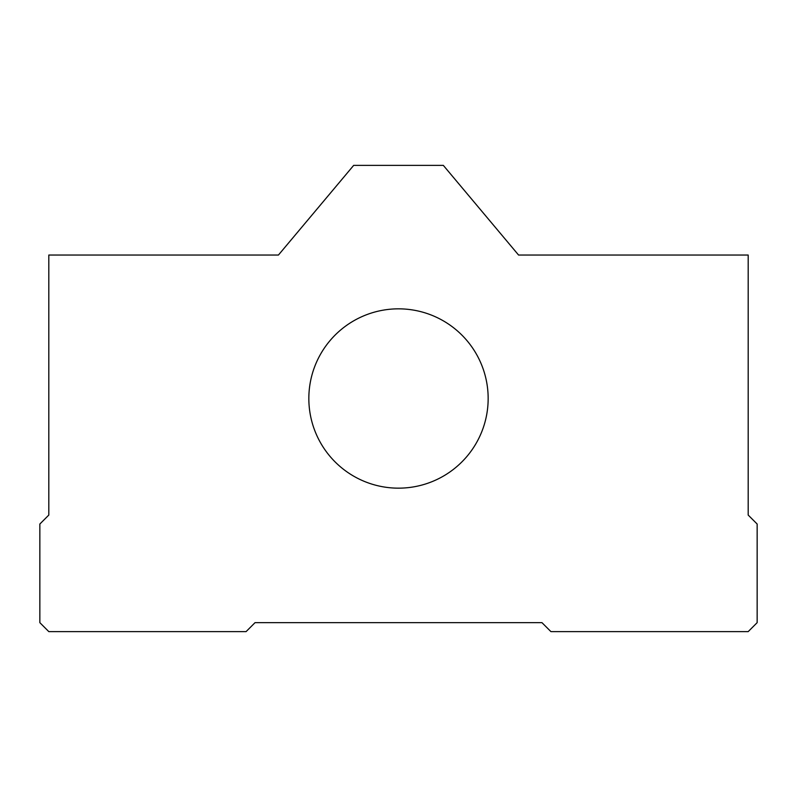 <?xml version="1.0" encoding="UTF-8"?>
<svg xmlns="http://www.w3.org/2000/svg" width="797" height="797" viewBox="0 0 797 797"><rect width="100%" height="100%" fill="white"/><g stroke="black" fill="none" stroke-linecap="round" stroke-linejoin="round"><path stroke-width="1.2" d="M748.184 255.04L518.568 255.04L443.331 165.377L353.669 165.377L278.432 255.04L48.816 255.04L48.816 515.061L39.85 524.028L39.85 622.656L48.816 631.622L246.074 631.622L255.04 622.656L541.96 622.656L550.926 631.622L748.184 631.622L757.15 622.656L757.15 524.028L748.184 515.061L748.184 255.04M308.837 398.5A89.662 89.662 0 0 0 443.331 476.148A89.662 89.662 0 0 0 443.331 320.852A89.662 89.662 0 0 0 308.837 398.5"/></g></svg>
